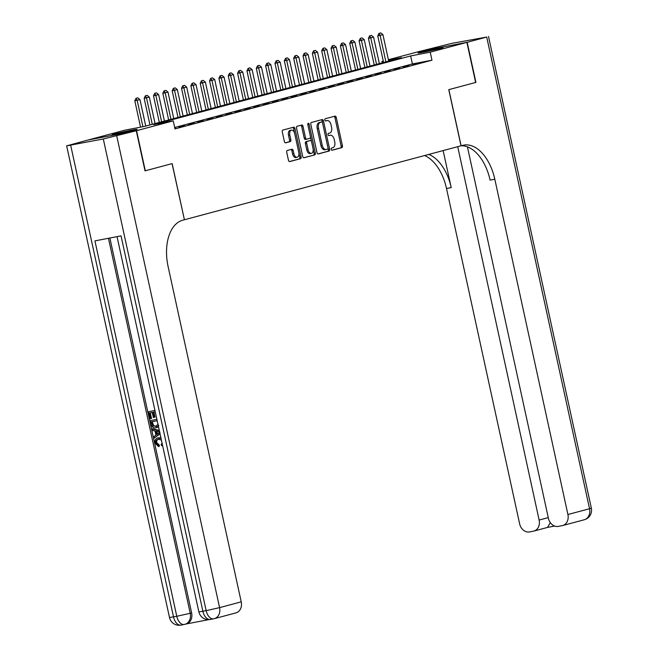 <?xml version="1.0" encoding="UTF-8"?>
<svg xmlns="http://www.w3.org/2000/svg" width="658" height="658" viewBox="0 0 658 658"><rect width="100%" height="100%" fill="white"/><g stroke="black" fill="none" stroke-linecap="round" stroke-linejoin="round"><path stroke-width="0.99" d="M331.237 149.308A1.127 0.666 79.1 0 0 332.093 150.246A1.127 0.666 79.1 0 0 332.125 150.238L341.864 147.631A1.612 0.946 79.1 0 0 342.44 145.813L336.263 117.469A1.612 0.946 79.1 0 0 335.037 116.129A1.612 0.946 79.1 0 0 335.004 116.137L325.258 118.744A1.127 0.666 79.1 0 0 324.855 120.019A1.127 0.666 79.1 0 0 325.71 120.957A1.127 0.666 79.1 0 0 325.735 120.949L326.993 120.611A5.157 3.035 79.1 0 1 327.125 120.587A5.157 3.035 79.1 0 1 331.032 124.864L331.55 127.233A5.157 3.035 79.1 0 1 329.707 133.056L328.449 133.393A1.127 0.666 79.1 0 0 328.046 134.66A1.127 0.666 79.1 0 0 328.901 135.597A1.127 0.666 79.1 0 0 328.926 135.597L330.193 135.26A5.157 3.035 79.1 0 1 330.316 135.227A5.157 3.035 79.1 0 1 334.223 139.512L334.741 141.873A5.157 3.035 79.1 0 1 332.899 147.696L331.64 148.034A1.127 0.666 79.1 0 0 331.237 149.308M114.377 134.035A12.815 0.436 167.7 0 1 128.343 130.827A12.815 0.436 167.7 0 1 137.078 129.346A12.815 0.436 167.7 0 1 134.742 130.119A12.815 0.436 167.7 0 1 120.776 133.319A12.815 0.436 167.7 0 1 112.041 134.808A12.815 0.436 167.7 0 1 114.377 134.035M420.421 52.212A12.815 0.436 167.7 0 1 434.387 49.013A12.815 0.436 167.7 0 1 443.122 47.524A12.815 0.436 167.7 0 1 440.778 48.297A12.815 0.436 167.7 0 1 426.82 51.505A12.815 0.436 167.7 0 1 418.077 52.985A12.815 0.436 167.7 0 1 420.421 52.212M287.299 150.476A1.612 0.946 79.1 0 0 286.732 152.294L288.459 160.248A1.612 0.946 79.1 0 0 289.685 161.58A1.612 0.946 79.1 0 0 289.726 161.572L300.55 158.685A1.612 0.946 79.1 0 0 301.117 156.859L294.94 128.516A1.612 0.946 79.1 0 0 293.715 127.175A1.612 0.946 79.1 0 0 293.682 127.183L282.858 130.078A1.612 0.946 79.1 0 0 282.282 131.896L284.379 141.503A1.612 0.946 79.1 0 0 285.597 142.844A1.612 0.946 79.1 0 0 285.638 142.835L290.268 141.593A1.612 0.946 79.1 0 0 290.844 139.776L289.808 135.013A4.31 2.533 79.1 0 1 291.445 130.119A4.31 2.533 79.1 0 1 294.71 133.706L298.781 152.36A4.31 2.533 79.1 0 1 297.145 157.254A4.31 2.533 79.1 0 1 293.871 153.676L293.197 150.567A1.612 0.946 79.1 0 0 291.971 149.226A1.612 0.946 79.1 0 0 291.93 149.234L287.299 150.476M467.419 146.849L548.402 518.265A9.854 7.97 -105 0 0 558.329 526.392L562.179 525.652A9.854 7.97 -105 0 0 562.631 525.545A9.854 7.97 -105 0 0 567.912 514.515L589.543 508.733L486.706 37.07L467.18 42.293L475.923 82.398L448.772 89.653L461.019 145.805L184.413 219.756L172.166 163.603L145.303 170.784L136.56 130.679L88.262 139.965L124.946 130.161L144.521 126.394L401.503 57.698L388.5 60.199M475.644 82.472L466.892 42.367L430.217 52.171L410.641 55.938L153.659 124.642L173.235 120.875L136.56 130.679M173.235 120.875L174.987 128.894L431.969 60.191L430.217 52.171M316.991 152.615A1.612 0.946 79.1 0 0 318.209 153.956A1.612 0.946 79.1 0 0 318.25 153.947L329.074 151.052A1.612 0.946 79.1 0 0 329.65 149.234L323.465 120.891A1.612 0.946 79.1 0 0 322.247 119.55A1.612 0.946 79.1 0 0 322.206 119.559L311.382 122.454A1.612 0.946 79.1 0 0 310.806 124.272L316.991 152.615M314.812 154.869L303.988 157.764A1.612 0.946 79.1 0 1 303.947 157.772A1.612 0.946 79.1 0 1 302.721 156.431L296.544 128.088A1.612 0.946 79.1 0 1 297.12 126.27L301.751 125.028A1.612 0.946 79.1 0 1 301.792 125.02A1.612 0.946 79.1 0 1 303.009 126.361L305.518 137.851A1.612 0.946 79.1 0 0 306.743 139.192A1.612 0.946 79.1 0 0 306.776 139.183L309.852 138.361A1.612 0.946 79.1 0 0 310.428 136.543L307.812 124.576A1.127 0.666 79.1 0 1 308.248 123.293A1.127 0.666 79.1 0 1 309.104 124.23L315.379 153.051A1.612 0.946 79.1 0 1 314.812 154.869L303.659 157.756M412.689 64.632L418.299 63.135L412.689 64.632M403.346 67.132L408.955 65.635L403.346 67.132M394.002 69.633L399.612 68.136L394.002 69.633M384.659 72.133L390.268 70.628L384.659 72.133M375.315 74.625L380.916 73.128L375.315 74.625M365.971 77.126L371.573 75.629L365.971 77.126M356.62 79.626L362.229 78.129L356.62 79.626M347.276 82.127L352.885 80.621L347.276 82.127M337.932 84.619L343.542 83.122L337.932 84.619M328.589 87.119L334.198 85.622L328.589 87.119M319.245 89.62L324.855 88.123L319.245 89.62M309.902 92.12L315.503 90.615L309.902 92.12M300.558 94.612L306.159 93.115L300.558 94.612M291.206 97.113L296.816 95.616L291.206 97.113M281.863 99.613L287.472 98.108L281.863 99.613M272.519 102.105L278.128 100.608L272.519 102.105M263.175 104.606L268.785 103.109L263.175 104.606M253.832 107.106L259.441 105.609L253.832 107.106M244.488 109.606L250.089 108.101L244.488 109.606M235.145 112.099L240.746 110.602L235.145 112.099M225.793 114.599L231.402 113.102L225.793 114.599M216.449 117.099L222.059 115.602L216.449 117.099M207.106 119.6L212.715 118.095L207.106 119.6M197.762 122.092L203.371 120.595L197.762 122.092M188.418 124.592L194.028 123.095L188.418 124.592M179.075 127.093L184.676 125.596L179.075 127.093M431.969 60.191L412.385 63.958L174.683 127.504M174.831 128.187L175.332 128.088L174.839 128.22M136.28 130.753L87.983 140.039L66.655 145.854L103.306 138.978L136.28 130.753L145.023 170.858L172.075 163.628L184.413 219.756M388.393 59.73L418.603 51.653L466.892 42.367M382.224 62.847L381.928 61.457L383.277 61.095M383.301 61.194L381.928 61.457M412.385 63.958L410.641 55.938M329.132 135.458A5.157 3.035 79.1 0 0 329.008 135.482A5.157 3.035 79.1 0 0 328.885 135.507L330.193 135.26M325.94 120.817A5.157 3.035 79.1 0 0 325.817 120.833A5.157 3.035 79.1 0 0 325.694 120.866L326.993 120.611M331.846 150.213L340.564 147.886A1.612 0.946 79.1 0 0 341.14 146.068L334.955 117.716A1.612 0.946 79.1 0 0 334.025 116.4M322.543 122.906L322.157 121.138A1.612 0.946 79.1 0 0 321.227 119.822M317.921 153.939L327.766 151.307A1.612 0.946 79.1 0 0 328.342 149.489L327.997 147.902M327.585 149.119A1.127 0.666 79.1 0 0 327.988 147.844L322.56 122.964A1.127 0.666 79.1 0 0 321.704 122.026A1.127 0.666 79.1 0 0 321.68 122.034L320.347 122.388A5.157 3.035 79.1 0 0 318.513 128.211L322.223 145.221A5.157 3.035 79.1 0 0 326.129 149.506A5.157 3.035 79.1 0 0 326.253 149.473L327.585 149.119M320.43 122.273A1.127 0.666 79.1 0 0 320.397 122.281A1.127 0.666 79.1 0 0 320.372 122.289L321.68 122.034M326.006 149.522L324.945 149.728A5.157 3.035 79.1 0 1 324.822 149.753A5.157 3.035 79.1 0 1 320.915 145.476L317.205 128.466A5.157 3.035 79.1 0 1 319.04 122.643L320.372 122.289M306.702 139.2L305.476 139.43A1.612 0.946 79.1 0 1 305.435 139.447A1.612 0.946 79.1 0 1 304.21 138.106L301.709 126.607A1.612 0.946 79.1 0 0 300.772 125.291M310.436 136.609L311.579 141.824M313.052 148.585L314.08 153.298L315.379 153.051M308.117 149.785A4.31 2.533 79.1 0 0 311.39 153.363A4.31 2.533 79.1 0 0 313.027 148.469L311.596 141.898A1.612 0.946 79.1 0 0 310.37 140.557A1.612 0.946 79.1 0 0 310.329 140.565L307.261 141.388A1.612 0.946 79.1 0 0 306.686 143.205L308.117 149.785L306.817 150.032A4.31 2.533 79.1 0 0 310.082 153.61L311.39 153.363M309.104 140.804A1.612 0.946 79.1 0 0 309.063 140.812A1.612 0.946 79.1 0 0 309.03 140.82L310.329 140.565M306.817 150.032L305.378 143.46A1.612 0.946 79.1 0 1 305.954 141.643L309.03 140.82M313.504 155.115A1.612 0.946 79.1 0 0 314.08 153.298M297.145 157.254L295.837 157.509A4.31 2.533 79.1 0 1 292.563 153.923L291.889 150.814A1.612 0.946 79.1 0 0 290.959 149.498M291.445 130.119L290.137 130.374A4.31 2.533 79.1 0 0 288.5 135.268L289.808 135.013M285.309 142.827L288.961 141.848A1.612 0.946 79.1 0 0 289.536 140.031L288.5 135.268M294.685 133.59L293.632 128.771A1.612 0.946 79.1 0 0 292.703 127.446M289.388 161.564L299.242 158.932A1.612 0.946 79.1 0 0 299.818 157.114L298.806 152.475M388.697 61.12L382.923 34.611L380.118 35.359L385.892 61.868M379.386 33.278L380.785 32.9L378.992 33.352L380.118 35.359L377.766 35.812L383.581 62.485M382.923 34.611L380.785 32.9M378.992 33.352L377.766 35.812M475.923 82.398L448.871 89.628L461.11 145.78L462.697 145.352A41.076 24.14 -100.9 0 1 463.684 145.13A41.076 24.14 -100.9 0 1 494.808 179.215L567.912 514.515M457.721 146.685L539.132 520.05A9.854 7.97 -105 0 1 533.844 531.08A9.854 7.97 -105 0 1 533.399 531.187L529.55 531.927A9.854 7.97 -105 0 1 519.623 523.809L446.511 188.509A41.076 24.14 -100.9 0 0 424.591 155.543M428.769 154.424A41.076 24.14 -100.9 0 1 451.215 187.604L443.138 150.583M486.706 37.07L451.849 43.354L418.891 51.604M467.18 42.293L418.883 51.579M461.061 145.788A41.076 24.14 -100.9 0 1 490.103 180.119L494.808 179.215M547.53 527.42L550.154 522.88M159.22 439.059C157.361 439.297 156.522 440.49 156.694 442.653L159.244 444.973L159.285 446.379L158.537 446.576L155.074 443.155C154.638 440.153 155.675 438.409 158.175 437.907L160.906 437.776M161.029 438.36L157.821 437.989L158.923 437.71M162.567 445.408L161.629 445.729L161.095 444.413L162.107 443.303M160.001 433.63L154.079 438.138L153.766 436.698L155.938 435.135L155.041 431.031L152.393 430.406L152.08 428.958L152.829 428.761L159.318 430.496M160.067 433.951L154.079 438.138M155.247 411.85L153.149 412.253L154.252 417.312L153.347 417.493L152.245 412.426L149.531 412.953L150.772 418.628L149.868 418.801L148.33 411.768L154.943 410.444M153.906 412.114L155 417.114L154.252 417.312M150.295 412.805L151.521 418.43L150.772 418.628M109.878 238.007L191.618 612.911A9.854 7.97 75 0 1 186.337 623.94L184.931 624.319A9.854 7.97 -105 0 0 190.22 613.289L191.618 612.911M186.115 623.998L208.882 619.622M158.825 425.668L155.954 427.79C153.446 428.284 151.809 427.05 151.019 424.097L150.271 420.651L156.884 419.327M158.512 426.828L155.954 427.79M184.322 219.78L182.727 220.2A41.076 24.14 79.1 0 0 168.111 266.556L241.223 601.856A9.854 7.97 75 0 1 235.934 612.886L214.302 618.668A9.854 7.97 -105 0 0 219.583 607.638L241.223 601.856M116.746 135.976L219.583 607.638L206.151 610.64L202.886 611.266L121.031 235.868L94.933 240.886L176.78 616.291L169.493 617.517L66.655 145.854M148.33 411.768L154.951 410.493M150.271 420.651L156.892 419.376M157.188 420.733L151.472 421.836L152.952 425.989L156.094 426.335M152.228 421.688L153.701 425.784L156.423 426.228L155.675 426.425L158.109 424.254M151.899 423.818L152.648 423.62M152.952 425.989L153.701 425.784M152.08 428.958L159.409 430.916M158.422 431.837L156.036 431.27L156.752 434.551L160.009 432.216L158.422 431.837M156.875 431.467L157.435 434.066M161.399 440.054L158.471 439.264C156.612 439.495 155.773 440.695 155.946 442.85L156.694 442.653M155.946 442.85L158.496 445.17L159.244 444.973M162.477 445.014L161.629 445.729M158.496 445.17L158.537 446.576M379.353 63.612L373.571 37.111L370.775 37.86L376.549 64.369M370.043 35.771L371.441 35.4L369.648 35.845L370.775 37.86L368.422 38.312L374.238 64.986M373.571 37.111L371.441 35.4M369.648 35.845L368.422 38.312M370.01 66.113L364.228 39.603L361.423 40.352L367.205 66.861M360.691 38.271L362.097 37.893L360.304 38.345L361.423 40.352L359.079 40.804L364.894 67.478M364.228 39.603L362.097 37.893M360.304 38.345L359.079 40.804M360.666 68.613L354.884 42.104L352.079 42.852L357.862 69.361M351.347 40.771L352.754 40.393L350.961 40.845L352.079 42.852L349.735 43.305L355.55 69.978M354.884 42.104L352.754 40.393M350.961 40.845L349.735 43.305M351.323 71.113L345.54 44.604L342.736 45.353L348.518 71.862M342.004 43.264L343.41 42.893L341.609 43.346L342.736 45.353L340.392 45.805L346.207 72.479M345.54 44.604L343.41 42.893M341.609 43.346L340.392 45.805M341.979 73.606L336.197 47.105L333.392 47.853L339.174 74.354M332.66 45.764L334.058 45.394L332.265 45.838L333.392 47.853L331.04 48.305L336.855 74.979M336.197 47.105L334.058 45.394M332.265 45.838L331.04 48.305M332.627 76.106L326.853 49.597L324.049 50.345L329.831 76.854M323.317 48.264L324.715 47.886L322.922 48.338L324.049 50.345L321.696 50.798L327.511 77.471M326.853 49.597L324.715 47.886M322.922 48.338L321.696 50.798M323.284 78.606L317.51 52.097L314.705 52.846L320.479 79.355M313.973 50.765L315.371 50.386L313.578 50.839L314.705 52.846L312.353 53.298L318.168 79.972M317.51 52.097L315.371 50.386M313.578 50.839L312.353 53.298M313.94 81.107L308.158 54.598L305.361 55.346L311.135 81.855M304.629 53.257L306.028 52.887L304.235 53.339L305.361 55.346L303.009 55.798L308.824 82.472M308.158 54.598L306.028 52.887M304.235 53.339L303.009 55.798M304.596 83.599L298.814 57.098L296.01 57.846L301.792 84.347M295.277 55.757L296.684 55.387L294.891 55.831L296.01 57.846L293.665 58.299L299.48 84.972M298.814 57.098L296.684 55.387M294.891 55.831L293.665 58.299M295.253 86.099L289.471 59.59L286.666 60.339L292.448 86.848M285.934 58.258L287.34 57.879L285.547 58.332L286.666 60.339L284.322 60.791L290.137 87.465M289.471 59.59L287.34 57.879M285.547 58.332L284.322 60.791M285.909 88.6L280.127 62.091L277.322 62.839L283.104 89.348M276.59 60.758L277.997 60.38L276.204 60.832L277.322 62.839L274.978 63.291L280.793 89.965M280.127 62.091L277.997 60.38M276.204 60.832L274.978 63.291M276.566 91.092L270.783 64.591L267.979 65.339L273.761 91.849M267.247 63.25L268.645 62.88L266.852 63.333L267.979 65.339L265.626 65.792L271.45 92.465M270.783 64.591L268.645 62.88M266.852 63.333L265.626 65.792M267.214 93.592L261.44 67.083L258.635 67.84L264.417 94.341M257.903 65.751L259.301 65.381L257.508 65.825L258.635 67.84L256.283 68.292L262.098 94.966M261.44 67.083L259.301 65.381M257.508 65.825L256.283 68.292M257.87 96.093L252.096 69.584L249.292 70.332L255.065 96.841M248.559 68.251L249.958 67.873L248.165 68.325L249.292 70.332L246.939 70.784L252.754 97.458M252.096 69.584L249.958 67.873M248.165 68.325L246.939 70.784M248.527 98.593L242.744 72.084L239.948 72.832L245.722 99.342M239.216 70.751L240.614 70.373L238.821 70.825L239.948 72.832L237.596 73.285L243.411 99.958M242.744 72.084L240.614 70.373M238.821 70.825L237.596 73.285M239.183 101.085L233.401 74.584L230.604 75.333L236.378 101.842M229.864 73.244L231.271 72.873L229.477 73.318L230.604 75.333L228.252 75.785L234.067 102.459M233.401 74.584L231.271 72.873M229.477 73.318L228.252 75.785M229.839 103.586L224.057 77.076L221.252 77.833L227.035 104.334M220.52 75.744L221.927 75.366L220.134 75.818L221.252 77.833L218.908 78.277L224.723 104.951M224.057 77.076L221.927 75.366M220.134 75.818L218.908 78.277M220.496 106.086L214.714 79.577L211.909 80.325L217.691 106.835M211.177 78.244L212.583 77.866L210.79 78.318L211.909 80.325L209.565 80.778L215.38 107.451M214.714 79.577L212.583 77.866M210.79 78.318L209.565 80.778M211.152 108.586L205.37 82.077L202.565 82.826L208.347 109.335M201.833 80.745L203.232 80.366L201.438 80.819L202.565 82.826L200.213 83.278L206.036 109.952M205.37 82.077L203.232 80.366M201.438 80.819L200.213 83.278M201.8 111.079L196.026 84.578L193.222 85.326L199.004 111.827M192.49 83.237L193.888 82.867L192.095 83.311L193.222 85.326L190.869 85.779L196.684 112.452M196.026 84.578L193.888 82.867M192.095 83.311L190.869 85.779M192.457 113.579L186.683 87.07L183.878 87.818L189.652 114.328M183.146 85.737L184.544 85.359L182.751 85.811L183.878 87.818L181.526 88.271L187.341 114.944M186.683 87.07L184.544 85.359M182.751 85.811L181.526 88.271M183.113 116.079L177.339 89.57L174.534 90.319L180.308 116.828M173.802 88.238L175.201 87.859L173.408 88.312L174.534 90.319L172.182 90.771L177.997 117.445M177.339 89.57L175.201 87.859M173.408 88.312L172.182 90.771M173.77 118.58L167.987 92.071L165.191 92.819L170.965 119.328M164.451 90.73L165.857 90.36L164.064 90.812L165.191 92.819L162.839 93.272L168.654 119.945M167.987 92.071L165.857 90.36M164.064 90.812L162.839 93.272M164.426 121.072L158.644 94.571L155.839 95.32L161.621 121.82M155.107 93.23L156.514 92.86L154.72 93.304L155.839 95.32L153.495 95.772L159.31 122.446M158.644 94.571L156.514 92.86M154.72 93.304L153.495 95.772M155.082 123.572L149.3 97.063L146.495 97.812L152.278 124.321M145.763 95.731L147.17 95.352L145.377 95.805L146.495 97.812L144.151 98.264L149.966 124.938M149.3 97.063L147.17 95.352M145.377 95.805L144.151 98.264M145.739 126.073L139.957 99.564L137.152 100.312L142.909 126.706M136.42 98.231L137.818 97.853L136.025 98.305L137.152 100.312L134.8 100.764L140.557 127.159M139.957 99.564L137.818 97.853M136.025 98.305L134.8 100.764M334.955 117.716L336.263 117.469M341.14 146.068L342.44 145.813M340.564 147.886L341.864 147.631M322.157 121.138L323.465 120.891M328.342 149.489L329.65 149.234M327.766 151.307L329.074 151.052M319.04 122.643L320.347 122.388M317.205 128.466L318.513 128.211M320.915 145.476L322.223 145.221M301.709 126.607L303.009 126.361M304.21 138.106L305.518 137.851M307.796 124.477L309.104 124.23M305.954 141.643L307.261 141.388M305.378 143.46L306.686 143.205M291.889 150.814L293.197 150.567M292.563 153.923L293.871 153.676M289.536 140.031L290.844 139.776M288.961 141.848L290.268 141.593M293.632 128.771L294.94 128.516M299.818 157.114L301.117 156.859M299.242 158.932L300.55 158.685M451.215 187.604L446.511 188.509M547.588 527.412L554.628 526.055L547.645 527.395M539.132 520.05L548.254 517.616M589.543 508.733A9.854 7.97 75 0 1 584.263 519.762A9.854 9.854 0 0 0 591.345 508.14L589.543 508.733M70.677 145.254L173.515 616.916A9.854 5.79 79.1 0 0 180.983 625.1A9.854 5.79 79.1 0 0 181.221 625.042M117.042 236.633L198.864 611.874L202.886 611.266A9.854 5.79 79.1 0 0 210.354 619.449L213.62 618.824A9.854 9.854 0 0 0 214.302 618.668A9.854 7.97 -105 0 1 213.858 618.767A9.854 5.79 -100.9 0 1 213.62 618.824A9.854 5.79 -100.9 0 1 206.151 610.64L103.306 138.978M108.455 238.286L190.22 613.289L176.78 616.291A9.854 5.79 -100.9 0 0 184.248 624.475A9.854 9.854 0 0 0 184.931 624.319A9.854 7.97 -105 0 1 184.487 624.417A9.854 5.79 -100.9 0 1 184.248 624.475L180.983 625.1A9.854 9.854 0 0 1 169.493 617.517M198.864 611.874A9.854 9.854 0 0 0 210.354 619.449A9.854 5.79 79.1 0 0 210.593 619.4M329.008 135.482L330.316 135.227M325.817 120.833L327.125 120.587M320.397 122.281L321.704 122.026M324.822 149.753L326.129 149.506M305.435 139.447L306.743 139.192M309.063 140.812L310.37 140.557M533.844 531.08L547.637 527.395M562.631 525.545L584.263 519.762M591.345 508.14L488.507 36.478"/></g></svg>
